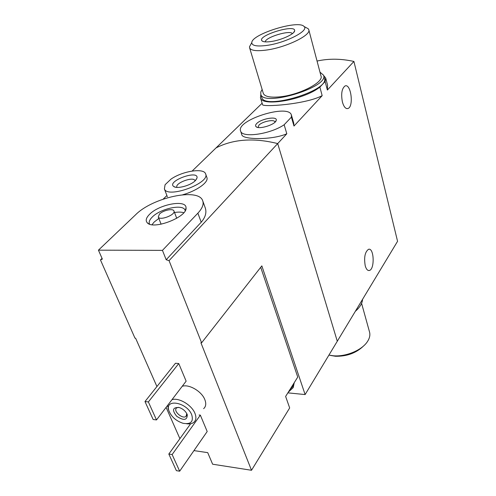 <?xml version="1.0" encoding="UTF-8"?>
<svg xmlns="http://www.w3.org/2000/svg" width="496" height="496" viewBox="0 0 496 496"><rect width="100%" height="100%" fill="white"/><g stroke="black" fill="none" stroke-linecap="round" stroke-linejoin="round"><path stroke-width="0.74" d="M323.677 75.603L325.698 77.996L325.14 81.555L319.883 87.098L322.164 95.666L293.979 126.04L293.725 123.07L291.468 115.258M319.883 87.098C304.135 99.814 261.851 107.117 260.468 97.78L260.828 94.376M260.468 97.78L262.533 104.588C261.869 107.334 305.548 104.489 322.164 95.666M325.14 81.555L327.372 90.055L327.62 85.331L325.767 78.275M317.049 61.058C328.73 58.472 341.019 58.602 353.921 61.448L397.563 241.304L337.286 341.242L277.698 143.586L337.286 341.242L305.114 394.568L261.838 265.875L201.612 342.804L200.911 342.755L251.509 470.276L212.629 464.213L207.719 452.643L193.955 450.604M291.406 117.118L284.152 124.756C270.252 134.261 242.135 138.192 240.647 131.124C235.513 120.317 288.443 103.441 291.388 114.973L291.406 117.118L293.979 126.04M240.647 131.124L241.85 134.856C242.86 139.791 272.248 140.188 286.806 133.771L277.698 143.586C253.878 137.64 233.325 139.078 216.033 147.901C233.325 139.078 253.878 137.64 277.698 143.586L169.062 260.66L166.185 259.743L162.452 250.368L197.885 213.168C202.455 208.246 204.036 204.042 202.628 200.564C198.239 187.618 152.663 197.52 135.737 214.644L98.437 250.164L162.452 250.368M284.152 124.756L286.806 133.771M256.699 123.547C261.237 118.594 277.766 115.853 276.222 120.373C275.726 124.477 259.179 129.741 256.147 126.759C255.211 125.965 255.39 124.893 256.699 123.547M365.236 265.819C363.847 257.443 364.944 251.937 368.528 249.302C374.151 247.386 374.914 269.613 369.272 270.494C367.567 270.754 366.222 269.198 365.236 265.819M262.124 103.236L192.169 171.039M353.921 61.448L327.372 90.055M342.407 102.002C340.919 93.949 341.775 88.617 344.98 86C350.939 82.981 354.045 106.603 347.994 108.494C345.7 109.083 343.833 106.919 342.407 102.002M258.149 127.484L258.893 125.166C262.21 121.52 274.251 119.028 274.865 121.886L274.927 122.252M330.398 355.415L335.401 356.252C346.909 356.5 356.357 353.009 363.76 345.786M328.916 355.111L333.535 355.793C345.873 356.878 361.789 350.244 367.319 341.769C369.675 338.253 370.394 334.936 369.477 331.805L361.59 303.36M355.347 311.296C359.904 307.334 362.303 303.347 362.551 299.355M289.776 389.813L294.023 383.024L292.851 386.489L289.776 389.813L285.628 396.434L289.67 407.948L251.509 470.276M294.023 383.024L297.743 377.078L260.71 267.313M179.893 438.662L166.104 407.371M156.922 386.545L135.606 338.198L134.974 338.154L100.452 259.923L102.046 258.373M287.872 392.851L305.114 394.568M149.563 214.315C146.084 217.812 145.328 220.639 147.293 222.809C153.357 230.268 187.717 216.857 186.025 207.762C186.341 199.262 159.185 204.278 149.563 214.315M182.739 194.767C196.05 191.127 209.436 182.212 206.789 177.215L205.691 174.102M170.959 179.155C182.274 171.132 203.651 167.704 205.573 173.774C210.843 182.95 167.567 198.939 164.393 188.939L165.075 184.735L170.959 179.155M195.343 180.637C190.799 185.479 177.091 189.212 173.78 186.533C166.141 181.313 198.685 169.353 197.03 177.971L195.343 180.637M201.612 342.804L169.062 260.66M100.452 259.923L102.362 259.092L98.437 250.164M203.627 408.667C205.945 406.608 206.348 403.595 204.836 399.633C201.754 391.375 188.889 383.836 182.206 386.31M179.67 471.2L172.143 454.547L168.826 454.038L176.378 470.654L179.67 471.2L207.192 431.514L200.341 415.14L199.094 414.985M178.758 363.537L175.46 363.252L144.981 401.543L153.14 419.498L156.5 419.932L186.136 381.164L178.758 363.537L148.366 401.94L144.981 401.543M202.876 201.252L205.028 207.235C206.919 212.065 205.642 217.062 201.196 222.233L197.885 213.168M166.185 259.743L201.196 222.233M163.184 199.125L166.904 195.523M177.004 187.395L176.923 187.24C174.648 183.098 193.545 176.148 194.971 180.594L195.064 180.904M186.601 423.758C189.658 424.185 192.057 423.714 193.812 422.35C196.131 420.31 196.509 417.303 194.934 413.311C191.741 404.996 178.684 397.29 171.969 399.695M167.605 405.406L168.758 410.341M191.716 414.737C186.924 402.244 164.691 398.313 168.801 410.459C171.157 416.603 175.894 420.881 183.024 423.286C190.817 424.57 193.713 421.718 191.716 414.737M187.054 414.166C185.479 411.01 182.881 408.797 179.261 407.532C172.651 407.154 171.796 410.068 176.694 416.274C183.706 420.819 187.234 420.323 187.283 414.78L187.054 414.166M178.455 407.334L176.669 407.898C172.608 410.657 182.478 419.566 186.05 416.373L186.763 413.552M168.826 454.038L190.638 423.745M172.143 454.547L200.341 415.14M156.5 419.932L148.366 401.94M185.2 210.719L184.996 210.075C182.888 203.726 160.264 208.649 152.191 217.118C149.581 219.728 148.676 221.985 149.476 223.888L149.618 224.155M158.844 218.432L154.144 222.053L152.024 224.7M183.793 212.71C181.418 211.966 178.331 211.904 174.53 212.517M159.445 214.086L158.28 217C159.693 221.036 176.105 214.65 173.922 210.924C173.011 208.153 162.967 210.36 159.445 214.086M294.246 382.67L293.229 387.593L288.281 392.2M266.234 45.489C256.624 46.643 251.813 45.682 251.788 42.606C251.683 34.081 298.71 19.542 304.054 26.499C309.591 30.696 285.076 43.189 266.234 45.489M305.765 27.416L308.165 28.706L308.754 29.661C311.705 35.104 285.38 47.796 265.689 50.152C256.24 51.299 250.883 50.536 249.612 47.864L249.494 46.767L251.125 43.815M270.742 41.583C266.147 42.191 263.24 41.949 262.018 40.877C256.358 35.799 296.019 23.56 294.636 30.826C294.605 34.081 280.885 40.3 270.742 41.583M265.286 41.881C264.945 37.386 290.265 29.679 292.361 33.654M308.816 29.878L320.98 75.95C324.117 82.286 298.691 95.269 279.341 96.894C270.06 97.693 264.721 96.546 263.333 93.453L263.252 93.18M319.982 72.168L323.578 75.225C329.356 87.197 263.109 107.217 260.803 94.29L260.772 92.033L262.136 89.472M323.646 75.491L324.396 78.349C330.2 90.433 264.077 110.397 261.733 97.365L261.64 97.061M369.272 270.494L368.354 270.481M275.323 121.855L276.222 120.373M257.418 127.336L256.147 126.759M347.994 108.494L346.766 108.605M164.393 188.939L167.381 196.782M195.808 180.141L197.03 177.971M175.627 187.228L173.78 186.533M168.801 410.459L168.001 408.313M187.265 414.718L186.05 416.373M186.911 413.862L187.283 414.78M185.498 210.137L186.025 207.762M148.54 223.69L147.293 222.809M185.126 210.422L184.996 210.075M176.731 218.296L173.978 211.079M161.101 224.204L158.28 217M251.788 42.606L249.494 46.767M304.054 26.499L308.165 28.706M293.682 32.482L294.636 30.826M263.376 41.577L262.018 40.877M249.612 47.864L263.333 93.453M260.803 94.29L261.733 97.365"/></g></svg>
